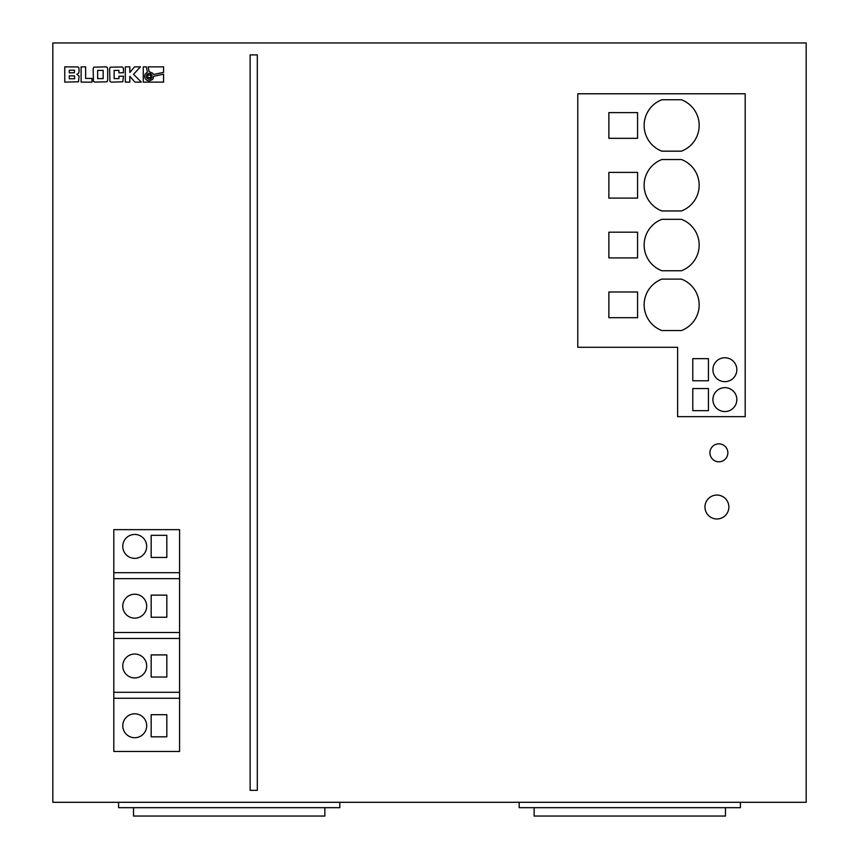 <?xml version="1.0" encoding="UTF-8"?>
<svg xmlns="http://www.w3.org/2000/svg" width="859" height="859" viewBox="0 0 859 859"><rect width="100%" height="100%" fill="white"/><g stroke="black" fill="none" stroke-linecap="round" stroke-linejoin="round"><path stroke-width="1.29" d="M146.363 76.322A2.867 2.867 0 0 0 149.23 79.189A2.867 2.867 0 0 0 152.097 76.322A2.867 2.867 0 0 0 149.23 73.466A2.867 2.867 0 0 0 146.363 76.322M681.423 159.538A27.499 27.499 0 0 1 681.423 210.96L661.881 210.96A27.499 27.499 0 0 1 661.881 159.538L681.423 159.538M681.423 99.751A27.499 27.499 0 0 1 681.423 151.173L661.881 151.173A27.499 27.499 0 0 1 661.881 99.751L681.423 99.751M681.423 279.121A27.499 27.499 0 0 1 681.423 330.543L661.881 330.543A27.499 27.499 0 0 1 661.881 279.121L681.423 279.121M681.423 219.335A27.499 27.499 0 0 1 681.423 270.757L661.881 270.757A27.499 27.499 0 0 1 661.881 219.335L681.423 219.335M704.96 507.014A11.962 11.962 0 0 0 716.921 518.976A11.962 11.962 0 0 0 728.872 507.014A11.962 11.962 0 0 0 716.921 495.063A11.962 11.962 0 0 0 704.96 507.014M736.829 369.714A11.962 11.962 0 0 1 724.867 381.664A11.962 11.962 0 0 1 712.906 369.714A11.962 11.962 0 0 1 724.867 357.752A11.962 11.962 0 0 1 736.829 369.714M736.829 399.607A11.962 11.962 0 0 1 724.867 411.558A11.962 11.962 0 0 1 712.906 399.607A11.962 11.962 0 0 1 724.867 387.645A11.962 11.962 0 0 1 736.829 399.607M122.773 725.769A11.962 11.962 0 0 0 134.734 737.72A11.962 11.962 0 0 0 146.685 725.769A11.962 11.962 0 0 0 134.734 713.808A11.962 11.962 0 0 0 122.773 725.769M122.773 665.972A11.962 11.962 0 0 0 134.734 677.934A11.962 11.962 0 0 0 146.685 665.972A11.962 11.962 0 0 0 134.734 654.021A11.962 11.962 0 0 0 122.773 665.972M122.773 606.186A11.962 11.962 0 0 0 134.734 618.136A11.962 11.962 0 0 0 146.685 606.186A11.962 11.962 0 0 0 134.734 594.224A11.962 11.962 0 0 0 122.773 606.186M122.773 546.388A11.962 11.962 0 0 0 134.734 558.35A11.962 11.962 0 0 0 146.685 546.388A11.962 11.962 0 0 0 134.734 534.438A11.962 11.962 0 0 0 122.773 546.388M709.921 452.822A8.966 8.966 0 0 0 718.886 461.788A8.966 8.966 0 0 0 727.863 452.822A8.966 8.966 0 0 0 718.886 443.845A8.966 8.966 0 0 0 709.921 452.822M113.807 572.695L179.574 572.695M179.574 578.676L113.807 578.676M113.807 632.492L179.574 632.492M179.574 638.473L113.807 638.473M52.818 802.295L806.182 802.295L806.182 42.95L52.818 42.95L52.818 802.295M725.468 807.675L725.468 816.05L534.137 816.05L534.137 807.675M324.863 807.675L324.863 816.05L133.532 816.05L133.532 807.675M79.06 71.78L78.985 68.108L77.911 66.948L64.769 66.862L64.769 82.12L78.513 81.798L79.06 76.064L76.762 74.336L78.62 73.155L79.06 71.78M81.111 66.862L81.111 82.12L91.967 82.12L91.967 78.427L85.632 78.427L85.632 66.862L81.111 66.862M107.697 68.763L107.031 67.185L105.893 66.862L93.803 67.185L93.148 68.763L93.438 81.412L94.919 82.12L107.053 81.777L107.697 80.22L107.697 68.763M123.471 72.779L123.385 68.108L122.268 66.948L110.285 67.185L109.63 68.763L109.92 81.412L111.402 82.12L122.783 81.798L123.471 76.193L118.939 76.193L118.939 78.609L114.14 78.609L114.14 70.384L118.939 70.384L118.939 72.779L123.471 72.779M129.827 76.322L134.97 82.12L141.359 82.12L133.532 74.293L140.479 66.862L134.541 66.862L129.827 72.521L129.827 66.862L125.307 66.862L125.307 82.12L129.827 82.12L129.827 76.322M145.203 74.024L147.415 72.059L146.309 66.862L143.26 66.862L143.26 82.12L163.564 82.12L163.575 74.185L153.868 76.247L152.666 79.425L149.23 80.961L146.921 80.349L145.214 78.641L144.591 76.333L145.203 74.024M152.623 73.176L153.493 74.518L163.575 72.371L163.575 66.862L148.124 66.862L149.144 71.684L152.623 73.176M113.807 751.475L179.574 751.475L179.574 529.649L113.807 529.649L113.807 751.475M745.193 93.771L577.785 93.771L577.785 347.283L677.633 347.283L677.633 416.647L745.193 416.647L745.193 93.771M250.13 790.344L257.303 790.344L257.303 54.912L250.13 54.912L250.13 790.344M339.81 802.295L339.81 807.675L118.585 807.675L118.585 802.295M519.19 802.295L519.19 807.675L740.415 807.675L740.415 802.295M637.571 257.904L608.87 257.904L608.87 232.188L637.571 232.188L637.571 257.904M637.571 198.107L608.87 198.107L608.87 172.401L637.571 172.401L637.571 198.107M637.571 317.69L608.87 317.69L608.87 291.985L637.571 291.985L637.571 317.69M637.571 138.32L608.87 138.32L608.87 112.604L637.571 112.604L637.571 138.32M708.428 388.547L708.428 410.666L692.784 410.666L692.784 388.547L708.428 388.547M708.428 358.643L708.428 380.773L692.784 380.773L692.784 358.643L708.428 358.643M113.807 692.279L179.574 692.279M179.574 698.26L113.807 698.26M166.818 714.699L151.173 714.699L151.173 736.829L166.818 736.829L166.818 714.699M166.818 654.912L151.173 654.912L151.173 677.032L166.818 677.032L166.818 654.912M151.173 595.126L151.173 617.245L166.818 617.245L166.818 595.126L151.173 595.126M151.173 535.329L151.173 557.448L166.818 557.448L166.818 535.329L151.173 535.329M150.604 74.948L147.855 74.948L147.855 77.707L150.604 77.707L150.604 74.948M103.155 70.384L97.658 70.384L97.658 78.609L103.155 78.609L103.155 70.384M69.289 72.875L74.4 72.747L74.55 70.245L69.289 70.245L69.289 72.875M69.289 75.807L69.289 78.749L74.669 78.749L74.486 75.914L69.289 75.807"/></g></svg>
